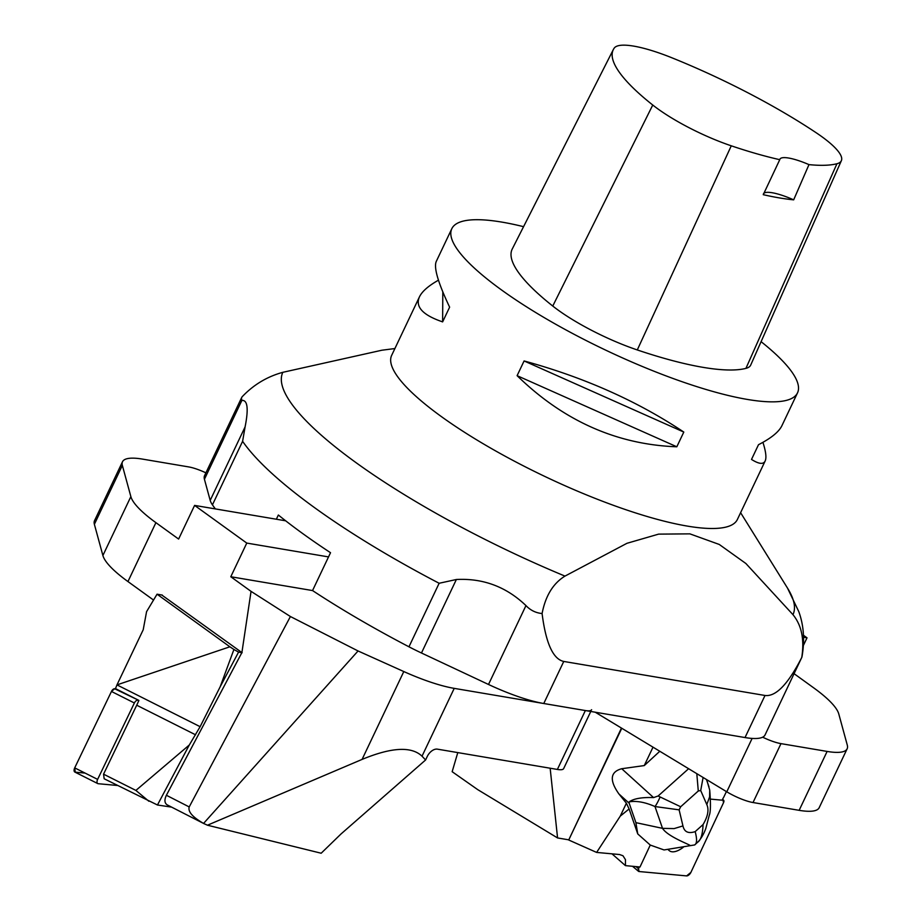 <?xml version="1.0" encoding="UTF-8"?>
<svg xmlns="http://www.w3.org/2000/svg" width="922" height="922" viewBox="0 0 922 922"><rect width="100%" height="100%" fill="white"/><g stroke="black" fill="none" stroke-linecap="round" stroke-linejoin="round"><path stroke-width="1.38" d="M801.76 657.455C788.091 684.182 775.84 696.848 765.006 695.476L563.757 661.443C553.073 659.184 545.847 643.21 542.09 613.545C545.501 595.854 553.131 583.372 564.979 576.1L626.948 543.3L658.619 534.126L689.898 533.861L719.252 544.453L745.886 563.503L792.966 614.663C801.621 625.277 804.56 639.545 801.76 657.455L765.064 734.915A76.538 17.483 -154.6 0 1 745.022 737.554L543.773 703.509A76.538 17.483 -154.6 0 1 488.51 684.47L421.469 652.995A76.538 17.483 -154.6 0 1 408.965 646.806A310.945 71.006 -154.6 0 1 312.546 590.564L330.525 552.704A310.945 71.006 -154.6 0 1 278.352 515.018L276.358 519.224M408.965 646.806L439.137 583.269L456.367 579.5C483.14 578.106 506.339 586.807 525.966 605.593C530.392 610.272 535.774 612.923 542.09 613.545M215.379 508.921A310.945 71.006 -154.6 0 1 212.44 504.853A76.538 17.483 -154.6 0 1 210.193 500.392L204.43 479.279A76.538 17.483 -154.6 0 1 204.58 475.625L241.345 398.223L241.887 400.402C247.615 399.941 248.675 408.769 245.091 426.898L242.601 441.315L212.44 504.853M394.904 348.551L381.892 350.222L282.835 372.315C267.046 376.649 253.458 384.82 242.071 396.852L241.345 398.223M762.92 442.33C765.894 451.561 766.643 457.785 765.156 461L737.37 519.501A191.35 43.691 -154.6 0 1 622.166 508.437A191.35 43.691 -154.6 0 1 441.396 416.606A191.35 43.691 -154.6 0 1 391.666 355.35L419.452 296.849C422.08 291.41 428.419 285.855 438.457 280.184M761.088 341.659A191.35 43.691 -154.6 0 1 797.518 392.853A191.35 43.691 -154.6 0 1 682.303 381.789A191.35 43.691 -154.6 0 1 501.533 289.957A191.35 43.691 -154.6 0 1 451.815 228.702A191.35 43.691 -154.6 0 1 523.558 226.674M765.156 461C763.381 464.596 758.841 464.066 751.511 459.421L758.506 444.692C771.103 438.238 778.906 431.899 781.925 425.664L797.518 392.853M451.815 228.702L436.233 261.514C433.651 267.611 438.111 282.824 449.625 307.164L442.629 321.882C422.772 315.128 415.05 306.784 419.452 296.849M517.104 375.669L524.088 360.951C584.11 377.375 637.356 401.082 683.801 432.061L676.817 446.79C616.714 444.554 563.469 420.847 517.104 375.669L676.817 446.79M841.371 160.682L750.704 365.089A81.32 18.567 -154.6 0 1 745.933 368.374A210.481 48.059 -154.6 0 1 637.286 349.945A81.32 18.567 -154.6 0 1 552.762 306.046A210.481 48.059 -154.6 0 1 512.24 249.021L613.337 49.558A204.719 46.745 -154.6 0 1 614.248 48.071A75.558 17.253 -154.6 0 1 671.884 57.786A204.719 46.745 -154.6 0 1 816.051 132.664A75.558 17.253 -154.6 0 1 841.371 160.682A75.558 17.253 -154.6 0 1 836.946 163.736A204.719 46.745 -154.6 0 1 808.974 164.623L793.669 199.844A205.71 46.976 25.4 0 1 763.255 194.692L779.758 159.679A204.719 46.745 -154.6 0 1 731.273 145.814A75.558 17.253 -154.6 0 1 652.753 105.027A204.719 46.745 -154.6 0 1 613.337 49.558M779.758 159.679A33.48 7.641 -154.6 0 1 779.908 159.195A33.48 7.641 -154.6 0 1 808.974 164.623M763.428 193.897A33.48 7.641 -154.6 0 1 793.669 199.844M524.088 360.951L683.801 432.061M442.802 291.859L442.629 321.882M422.022 756.19L425.595 759.97L340.99 833.995L321.179 853.23L207.45 825.213L203.566 823.427C192.56 817.123 187.777 811.625 189.217 806.934L290.407 616.53L358.059 650.967L403.801 671.55A76.538 17.483 25.4 0 0 454.223 688.365L422.022 756.19C411.523 746.152 391.539 747.223 362.081 759.405L403.801 671.55M161.742 594.99L241.898 652.569L251.049 591.371L230.788 576.746L246.773 543.081L194.6 505.406L178.614 539.059L155.91 522.659L127.951 581.563L153.536 600.049M312.546 590.564L230.788 576.746M251.049 591.371L290.407 616.53M590.783 711.461L563.642 768.625A23.914 5.463 -154.6 0 1 557.384 769.444L585.355 710.551L454.223 688.365M585.355 710.551A23.914 5.463 25.4 0 0 591.613 709.721M241.898 652.569L166.386 795.271L189.217 806.934M204.338 823.83L167.136 804.837C164.496 803.039 164.243 799.847 166.386 795.271M127.951 581.563A95.669 21.851 -154.6 0 1 102.895 555.505L130.866 496.601L122.349 465.403L94.378 524.307L102.895 555.505M94.378 524.307A76.538 17.483 -154.6 0 1 94.528 520.653L122.499 461.749A76.538 17.483 25.4 0 0 122.349 465.403M207.45 825.213L362.081 759.405M358.059 650.967L203.566 823.427M557.384 769.444L437.385 749.148A9.566 5.855 -54.2 0 0 427.232 756.524L425.595 759.97M122.499 461.749A76.538 17.483 25.4 0 1 142.541 459.11L188.664 466.912A23.914 5.463 25.4 0 1 205.906 472.848M130.866 496.601A95.669 21.851 25.4 0 0 155.91 522.659M194.6 505.406L285.659 520.803M328.52 556.911L246.773 543.081M220.151 686.821L200.12 726.686L189.287 745.011L157.455 804.998L104.163 778.767L103.552 774.169L136.71 705.215A66.972 35.854 116.7 0 0 138.911 700.409L115.446 688.607A66.972 35.854 116.7 0 0 116.967 684.885L229.878 646.795L233.911 649.468L220.151 686.821L238.568 652.119L242.14 652.718M229.878 646.795L157.051 594.194L146.575 611.655L143.21 629.761L116.967 684.885L200.12 726.686M157.051 594.194L162.318 595.082M157.455 804.998L171.63 807.13M148.88 801.253L135.891 790.419L103.552 774.169M135.891 790.419L189.287 745.011M238.568 652.119L233.911 649.468M117.52 785.486L98.205 783.712A3.803 2.028 116.7 0 1 97.79 783.596L74.866 772.071A3.803 2.028 -63.3 0 1 74.705 767.876L111.458 691.465A3.803 2.028 -63.3 0 1 114.616 688.757L138.911 700.409M74.705 767.876L97.628 779.39L134.382 702.99L111.458 691.465M137.539 700.282A3.803 2.028 116.7 0 0 134.382 702.99M97.628 779.39A3.803 2.028 116.7 0 0 97.79 783.596M703.106 777.477L700.708 790.534L706.805 804.572C709.145 809.723 707.9 816.396 703.048 824.568L695.176 831.621C697.182 839.204 696.997 843.642 694.623 844.944L664.047 849.946L650.264 845.059L640.006 866.98L625.439 865.631L625.45 859.638L622.961 855.743L619.561 854.533L596.626 852.424L568.713 840L621.774 728.265M710.551 799.12L722.087 800.181A66.972 32.685 -49.9 0 1 723.92 796.827L726.409 791.572M653.007 747.166L644.271 765.571L621.728 768.729C610.191 771.841 609.258 780.254 618.916 793.946L626.395 803.212L620.252 816.143L629.104 808.951L637.747 833.926L650.264 845.059M620.252 816.143L596.626 852.424M668.208 849.358A18.993 9.266 130.1 0 0 669.28 850.649A18.993 9.266 130.1 0 0 683.306 847.249M644.271 765.571L659.795 751.269M626.395 803.212L629.104 808.951M611.989 853.841L625.439 865.631M568.713 840L621.451 728.069M694.623 844.944L664.047 849.946M699.141 840.68L697.216 842.627M706.805 804.572L709.617 796.815L709.721 790.085L706.655 779.62M688.619 768.706L658.112 796.009L680.678 806.762L679.122 809.85L654.989 806.543A9.566 1.141 -64.9 0 0 660.037 797.173M696.802 773.662L698.288 790.995L680.678 806.762M703.048 824.568C702.679 834.272 700.881 840.161 697.654 842.224M695.176 831.621C688.365 833.868 684.297 831.967 682.948 825.916L674.109 828.601L662.526 828.348C667.563 836.45 688.849 844.218 690.175 845.509M618.916 793.946L629.196 803.258L629.207 801.852C633.806 798.59 641.931 797.173 653.571 797.588L658.112 796.009M629.196 803.258L635.903 822.643L637.747 833.926M629.207 801.852C636.468 800.619 645.066 802.175 654.989 806.543L662.526 828.348L635.869 822.643M682.948 825.916L679.122 809.85M698.288 790.995L700.708 790.534M722.975 799.904L723.528 802.682L690.889 872.408L686.613 875.9L639.073 871.532L638.508 868.743L639.361 866.922L638.508 868.743A3.803 1.856 130.1 0 0 638.485 871.302A3.803 1.856 130.1 0 0 639.073 871.532L686.613 875.9A3.803 1.856 130.1 0 0 690.889 872.408L723.528 802.682A3.803 1.856 130.1 0 0 723.551 800.135A3.803 1.856 130.1 0 0 722.975 799.904L722.468 799.478M669.28 850.649L668.796 850.245A18.993 9.266 -49.9 0 1 668.012 849.393M550.157 768.222L557.568 837.948L477.746 789.647L452.16 771.702L457.785 752.606M803.488 635.281L807.015 637.828L803.5 645.227M794.119 673.717L813.734 687.881A95.669 21.851 25.4 0 1 838.778 713.939L847.295 745.137A76.538 17.483 25.4 0 1 847.145 748.791A76.538 17.483 25.4 0 1 827.115 751.43L780.98 743.628L753.02 802.532A23.914 5.463 -154.6 0 1 726.778 791.802L752.122 738.418M557.568 837.948L568.413 839.781M847.145 748.791L819.185 807.695A76.538 17.483 -154.6 0 1 799.144 810.334L753.02 802.532M595.266 712.222L726.778 791.802M762.667 737.185A23.914 5.463 25.4 0 0 780.98 743.628M807.015 637.828L803.581 637.252M85.066 773.085L75.281 772.187L74.705 767.876L111.458 691.465L114.616 688.757M745.022 737.554L765.006 695.476M563.757 661.443L543.773 703.509M488.51 684.47L525.966 605.593M456.367 579.5L421.469 652.995M439.137 583.269A310.945 71.006 -154.6 0 1 242.601 441.315M210.193 500.392L245.091 426.898M241.887 400.402L204.43 479.279M282.835 372.315A282.386 64.482 25.4 0 0 356.192 462.763A282.386 64.482 25.4 0 0 564.979 576.1M792.966 614.663A282.386 64.482 25.4 0 0 787.515 588.109L798.798 611.643C803.823 625.45 804.86 640.594 801.933 657.086M652.753 105.027L552.762 306.046M836.946 163.736L745.933 368.374M731.273 145.814L637.286 349.945M195.579 734.811L136.71 705.215M706.436 779.493L708.96 786.777M621.728 768.729L653.571 797.588M635.961 866.599L638.508 868.743M799.144 810.334L827.115 751.43M740.608 512.701L787.515 588.109M709.71 789.993C710.816 803.857 710.655 812.305 709.249 815.348L705.791 828.532C703.866 833.799 701.412 838.121 698.392 841.498M694.577 844.99L697.251 842.593M722.56 799.293L723.551 800.135M632.527 866.288L638.485 871.302"/></g></svg>
